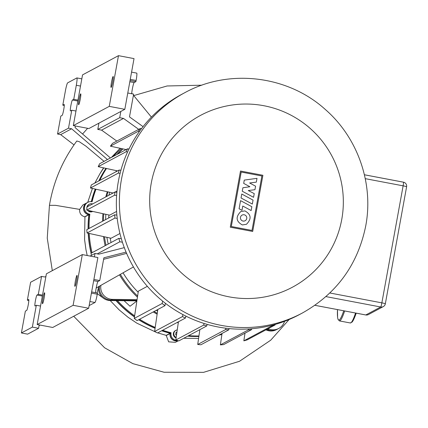<?xml version="1.0" encoding="UTF-8"?>
<svg xmlns="http://www.w3.org/2000/svg" width="428" height="428" viewBox="0 0 428 428"><rect width="100%" height="100%" fill="white"/><g stroke="black" fill="none" stroke-linecap="round" stroke-linejoin="round"><path stroke-width="0.64" d="M79.073 99.633A5.569 0.546 -79.3 0 0 78.65 104.774A5.569 0.546 -79.3 0 0 80.303 98.975A5.569 0.546 -79.3 0 0 80.726 93.834A5.569 0.546 -79.3 0 0 79.073 99.633M111.499 82.283A5.569 0.546 -79.3 0 0 111.077 87.424A5.569 0.546 -79.3 0 0 112.73 81.625A5.569 0.546 -79.3 0 0 113.153 76.484A5.569 0.546 -79.3 0 0 111.499 82.283M134.028 58.615L124.816 109.322L88.88 128.544L73.327 125.597L82.54 74.889L118.476 55.661L134.028 58.615M118.476 55.661L109.263 106.369L124.816 109.322M109.263 106.369L73.327 125.597M44.148 297.904A5.569 0.546 100.7 0 1 42.5 303.703A5.569 0.546 100.7 0 1 42.923 298.562A5.569 0.546 100.7 0 1 44.576 292.763A5.569 0.546 100.7 0 1 44.148 297.904M76.58 280.554A5.569 0.546 100.7 0 1 74.927 286.353A5.569 0.546 100.7 0 1 75.349 281.212A5.569 0.546 100.7 0 1 77.003 275.413A5.569 0.546 100.7 0 1 76.58 280.554M88.66 308.251L97.878 257.544L82.326 254.59L46.39 273.818L37.177 324.526L52.73 327.474L88.66 308.251L73.108 305.298L82.326 254.59M37.177 324.526L73.108 305.298M241.761 194.028L253.05 200.106L252.333 204.054L241.044 197.977L241.761 194.028M251.846 206.713L251.15 210.544L242.767 206.034L241.986 210.325L239.081 208.762L240.563 200.636L251.846 206.713M242.269 191.23L242.895 187.774L249.893 186.726L243.687 183.387L244.286 180.108L257.003 178.342L256.313 182.141L249.642 182.986L255.58 186.18L254.938 189.7L248.267 190.546L254.243 193.6L253.569 197.313L242.269 191.23M242.339 224.935C235.978 221.394 235.464 216.932 240.798 211.544L244.891 210.897C251.247 214.439 251.76 218.906 246.432 224.293L242.339 224.935M244.185 214.786A3.194 3.167 -118.1 0 1 245.121 220.736A3.194 3.167 -118.1 0 1 240.477 218.398A3.194 3.167 -118.1 0 1 244.185 214.786M231.297 226.508L241.194 172.051L261.893 175.978L251.996 230.435L231.297 226.508M262.899 175.282L252.691 231.452L230.285 227.198L240.493 171.034L262.899 175.282M184.58 92.806L181.558 94.422A124.864 123.885 61.9 0 0 117.882 223.218A124.864 123.885 61.9 0 0 218.2 327.003A124.864 123.885 61.9 0 0 299.359 314.623L302.387 313.002C336.729 293.656 357.851 264.616 365.742 225.882C373.788 183.66 357.92 137.88 325.467 109.616C287.867 75.382 228.916 68.309 184.58 92.806A124.864 123.885 61.9 0 0 121.392 179.749A124.864 123.885 61.9 0 0 221.228 325.382A124.864 123.885 61.9 0 0 302.387 313.002M109.696 192.252A103.389 102.581 61.9 0 0 108.878 195.248M105.839 214.321A103.389 102.581 61.9 0 0 105.63 219.601M106.914 237.326A103.389 102.581 61.9 0 0 108.209 244.051M120.348 274.348A103.389 102.581 61.9 0 0 137.591 296.032M156.29 310.305A103.389 102.581 61.9 0 0 157.584 311.07M117.106 170.82A103.389 102.581 61.9 0 0 116.839 171.291A103.389 102.581 61.9 0 1 117.106 170.82M107.968 191.872A103.389 102.581 61.9 0 0 106.69 196.42A103.389 102.581 61.9 0 1 107.968 191.872M103.763 213.866A103.389 102.581 61.9 0 0 103.437 220.773A103.389 102.581 61.9 0 1 103.763 213.866M104.464 236.791A103.389 102.581 61.9 0 0 106.021 245.228A103.389 102.581 61.9 0 1 104.464 236.791M119.487 274.84A103.389 102.581 61.9 0 0 137.42 297.171M154.096 311.477A103.389 102.581 61.9 0 0 157.263 313.296A103.389 102.581 61.9 0 1 154.096 311.477M138.158 292.249A100.607 99.82 -118.1 0 1 123.055 272.818M111.045 242.537A100.607 99.82 -118.1 0 1 110.167 238.038M108.739 217.943A100.607 99.82 -118.1 0 1 108.867 214.99M112.543 193.29A100.607 99.82 -118.1 0 1 112.655 192.905M116.994 191.075L115.159 192.054M116.593 211.443L109.648 215.161L86.745 210.111A124.864 123.885 61.9 0 1 87.028 206.938L114.918 192.017L116.871 192.333M119.947 233.506L111.093 238.241L87.071 232.982A124.864 123.885 61.9 0 1 86.766 229.692L114.656 214.776L116.876 215.134M165.459 303.34L164.962 305.667A124.864 123.885 -118.1 0 1 162.137 303.505L134.248 318.421L138.346 291.147L147.355 286.327M284.534 321.332A11.931 11.834 -118.1 0 1 269.035 329.057L268.094 328.699M265.9 329.876L266.842 330.229A11.931 11.834 61.9 0 0 276.59 329.608L277.467 329.143A11.931 11.834 -118.1 0 1 267.719 329.763L266.778 329.405L267.719 329.763A11.931 11.834 61.9 0 0 277.467 329.143L278.778 328.437M137.046 299.675L112.516 299.37A11.931 11.834 -118.1 0 1 100.906 285.348M98.702 286.594A11.931 11.834 61.9 0 0 110.328 300.542L111.205 300.076A11.931 11.834 -118.1 0 1 99.58 286.097A11.931 11.834 61.9 0 0 111.205 300.076L136.939 300.392L111.205 300.076L112.516 299.37M103.613 259.288L126.613 253.392M96.177 288.023L133.445 266.944M89.885 301.515L94.973 302.478A7.955 0.776 -79.3 0 0 97.268 294.213L91.415 293.1M126.067 252.103L103.886 257.784L99.751 280.559L93.898 279.447M95.546 292.672A6.361 0.621 100.7 0 1 96.605 285.888A6.361 0.621 100.7 0 1 97.996 281.496L99.751 280.559M91.629 291.928L97.482 293.041L97.268 294.213M94.973 302.478L89.142 305.597M94.395 256.88L95.021 253.435L98.836 254.157L124.297 247.63M95.021 253.435L90.105 256.067M122.413 242.216L119.829 241.788L97.268 253.863M131.738 93.176L132.306 93.86M133.429 95.23L151.41 117.122M139.442 131.45L138.298 131.262A124.864 123.885 -118.1 0 1 140.432 128.437L112.543 143.359A124.864 123.885 61.9 0 0 110.408 146.183L126.083 149.586M140.432 128.437L141.524 128.619M130.048 80.517L135.901 81.63L136.115 80.459A7.955 0.776 -79.3 0 0 136.719 73.113L131.573 72.139M135.901 81.63L134.146 82.567A6.361 0.621 -79.3 0 0 132.755 86.959A6.361 0.621 -79.3 0 0 131.696 93.743M143.064 126.635L129.491 116.881L133.632 94.112L127.779 93.004M164.962 305.667L137.072 320.588A124.864 123.885 61.9 0 1 134.248 318.421M162.137 303.505L162.645 301.114M120.824 111.457L119.69 117.695L97.782 129.417L98.916 123.178M116.812 141.074L101.591 130.139L123.505 118.417L138.72 129.352M138.298 131.262L110.408 146.183M116.625 195.51L114.634 195.189A124.864 123.885 -118.1 0 1 114.918 192.017M117.224 218.424L114.961 218.061A124.864 123.885 -118.1 0 1 114.656 214.776M119.829 241.788A124.864 123.885 -118.1 0 1 118.829 238.369L121.359 238.787M118.829 238.369L90.945 253.29A124.864 123.885 61.9 0 0 91.522 255.307M114.634 195.189L86.745 210.111M114.961 218.061L87.071 232.982M120.091 173.372L118.358 173.094A124.864 123.885 -118.1 0 1 119.203 170.023L120.905 170.301M127.576 151.994L126.11 151.758A124.864 123.885 -118.1 0 1 127.549 148.8L128.972 149.035M119.203 170.023L91.319 184.944A124.864 123.885 61.9 0 0 90.469 188.015L113.302 193.049M127.549 148.8L99.66 163.721A124.864 123.885 61.9 0 0 98.221 166.679L117.54 170.916M126.11 151.758L98.221 166.679M118.358 173.094L90.469 188.015M275.247 324.403L275.129 324.938A124.864 123.885 -118.1 0 1 271.732 325.917L271.86 325.317M251.739 328.725L251.536 329.672A124.864 123.885 -118.1 0 1 248.267 329.956L248.481 328.961M229.05 328.565L228.766 329.854A124.864 123.885 -118.1 0 1 225.604 329.544L225.898 328.212M199.855 329.651L197.72 344.465A124.864 123.885 61.9 0 0 200.882 344.77L228.766 329.854M244.982 333.177L243.848 340.838A124.864 123.885 61.9 0 0 247.24 339.853L275.129 324.938M222.041 333.455L220.377 344.877A124.864 123.885 61.9 0 0 223.646 344.594L251.536 329.672M248.267 329.956L220.377 344.877M271.732 325.917L243.848 340.838M225.604 329.544L197.72 344.465M207.088 324.36L206.74 325.965A124.864 123.885 -118.1 0 1 203.68 325.093L204.038 323.44M185.864 316.099L185.447 318.041A124.864 123.885 -118.1 0 1 182.494 316.576L182.927 314.585M178.423 321.803L175.796 340.014A124.864 123.885 61.9 0 0 178.851 340.886L206.74 325.965M157.82 309.487L154.61 331.497A124.864 123.885 61.9 0 0 157.558 332.963L185.447 318.041M182.494 316.576L154.61 331.497M203.68 325.093L175.796 340.014M119.69 117.695L123.505 118.417M97.782 129.417L101.591 130.139M87.478 206.697A3.975 3.943 -118.1 0 1 92.635 203.942M86.879 208.506A3.975 3.943 -118.1 0 1 88.912 204.45L89.441 204.167M176.165 337.435A3.975 3.943 -118.1 0 1 177.251 329.892M176.101 337.895A3.975 3.943 -118.1 0 1 175.394 330.603L175.919 330.32M110.328 300.542L136.864 300.873M153.219 311.948A103.389 102.581 61.9 0 0 157.135 314.168M177.251 322.428A103.389 102.581 61.9 0 0 178.289 322.723M116.571 170.702A103.389 102.581 61.9 0 0 115.961 171.762M107.284 191.723A103.389 102.581 61.9 0 0 105.812 196.891M102.939 213.684A103.389 102.581 61.9 0 0 102.565 221.244M103.49 236.577A103.389 102.581 61.9 0 0 105.144 245.693M176.941 332.075L176.047 332.39M176.475 335.295L175.646 334.584L176.058 332.331L176.946 332.021M92.721 211.432L92.667 211.459A3.975 3.943 -118.1 0 1 87.617 210.303M92.657 211.416A3.975 3.943 -118.1 0 1 88.575 210.517M198.881 336.387A108.161 107.316 -118.1 0 1 187.865 336.066M178.107 340.683A6.361 6.313 -118.1 0 1 170.258 333.353L170.291 333.166A108.161 107.316 -118.1 0 1 161.843 330.673M155.096 328.121A108.161 107.316 -118.1 0 1 138.827 319.646M134.494 316.757A108.161 107.316 -118.1 0 1 116.282 300.617M91.266 253.119A108.161 107.316 -118.1 0 1 88.398 233.271M88.264 228.894A108.161 107.316 -118.1 0 1 89.051 214.653L88.869 214.615A6.361 6.313 -118.1 0 1 86.996 202.765L87.788 202.342A6.361 6.313 -118.1 0 1 91.924 201.711L92.106 201.749A108.161 107.316 61.9 0 1 95.974 189.224M91.448 201.642A108.161 107.316 -118.1 0 1 95.391 189.096M98.948 180.862A108.161 107.316 -118.1 0 1 106.026 168.391M116.972 154.46A108.161 107.316 -118.1 0 1 122.611 148.832M122.884 148.891A108.161 107.316 61.9 0 0 117.759 154.037M106.47 168.488A108.161 107.316 61.9 0 0 99.735 180.445M89.051 214.653L89.655 214.193A6.361 6.313 -118.1 0 1 87.788 202.342M188.652 335.643A108.161 107.316 61.9 0 0 198.94 335.975M170.291 333.166L171.05 332.93L170.258 333.353M117.465 300.633A108.161 107.316 61.9 0 0 134.627 315.869M139.614 319.224A108.161 107.316 61.9 0 0 155.204 327.409M162.629 330.25A108.161 107.316 61.9 0 0 171.082 332.743M89.837 214.23A108.161 107.316 61.9 0 0 89.051 228.472M89.222 233.453A108.161 107.316 61.9 0 0 92.057 252.697M177.326 340.463A6.361 6.313 -118.1 0 1 171.05 332.93M136.842 301.007L130.042 306.255L124.083 300.713M52.318 270.646L47.251 238.134L49.445 205.344L55.624 205.354L79.672 209.394L82.893 204.964L86.825 202.861A6.361 6.313 61.9 0 0 88.692 214.712L88.874 214.744A108.161 107.316 61.9 0 0 88.088 228.985M103.747 167.888L100.115 173.404L94.834 183.066M92.421 188.443L87.713 202.385M104.068 161.367L85.905 146.141L79.335 141.727L76.799 141.01C62.568 160.249 53.447 181.691 49.445 205.344M87.633 128.309L82.567 134.007M40.189 325.093L39.087 325.483M39.098 325.414L40.072 325.071M28.837 300.477L27.355 300.199L30.613 282.255L41.57 276.397L44.683 276.986L45.892 276.558M89.013 214.647L84.942 216.846L84.584 239.594L85.958 249.652L87.21 255.516M84.942 216.846L84.76 216.814C81.047 215.728 79.351 213.256 79.672 209.394M88.216 233.233A108.161 107.316 61.9 0 0 91.089 253.21M77.96 100.109L73.75 99.312L72.439 100.013A5.569 0.546 -79.3 0 0 70.871 105.588A5.569 0.546 -79.3 0 0 70.406 110.943A5.569 0.546 -79.3 0 0 70.454 110.938L71.765 110.231L68.507 128.175L57.55 134.034L60.813 116.095L62.124 115.389A5.569 0.546 -79.3 0 0 63.692 109.814A5.569 0.546 -79.3 0 0 64.157 104.459A5.569 0.546 -79.3 0 0 64.109 104.469L62.798 105.17L65.35 91.127A7.955 0.776 100.7 0 1 67.645 82.861L76.847 77.933A7.955 0.776 100.7 0 1 76.912 77.923A7.955 0.776 100.7 0 1 76.302 85.268L80.512 86.065M62.798 105.17L64.28 105.454M75.344 125.976L75.055 127.555L110.435 157.953M73.75 99.312L76.302 85.268M74.012 144.883L60.664 134.627L71.615 128.764L107.449 159.553M121.274 148.543L112.837 156.675M116.02 300.611A108.161 107.316 61.9 0 0 134.467 316.955M138.651 319.743A108.161 107.316 61.9 0 0 155.075 328.276M161.666 330.764A108.161 107.316 61.9 0 0 170.119 333.262L170.082 333.444A6.361 6.313 61.9 0 0 178.182 340.704M170.274 333.161L166.187 335.365L157.734 332.866M122.552 148.821A108.161 107.316 61.9 0 0 116.796 154.551M105.925 168.37A108.161 107.316 61.9 0 0 98.772 180.958M95.262 189.069A108.161 107.316 61.9 0 0 91.298 201.625M187.689 336.157A108.161 107.316 61.9 0 0 198.87 336.472M110.183 300.542L119.161 309.888L127.972 317.202L136.832 323.151L156.434 332.417M102.897 297.808L97.349 293.752M97.103 292.966L98.627 287.092M178.348 340.747L175.378 342.336L168.653 341.838L166.187 335.365M183.756 338.264L198.587 338.425M218.446 335.375L221.897 334.445M71.765 110.231L75.975 111.029M68.507 128.175L71.615 128.764M57.55 134.034L60.664 134.627M40.532 306.057L36.327 305.26L32.357 327.104L21.4 332.963L27.622 334.145L38.579 328.281L39.189 324.906M27.355 300.199L28.671 299.493A5.569 0.546 100.7 0 1 28.713 299.488A5.569 0.546 100.7 0 1 28.248 304.843A5.569 0.546 100.7 0 1 26.686 310.418L25.37 311.119L21.4 332.963M36.327 305.26L35.01 305.961A5.569 0.546 100.7 0 1 34.968 305.972A5.569 0.546 100.7 0 1 35.428 300.617A5.569 0.546 100.7 0 1 36.995 295.042L38.311 294.336L42.516 295.138M41.57 276.397L38.311 294.336M32.357 327.104L38.579 328.281M356.219 313.157L353.234 320.395L352.201 321.99L350.286 322.969A59.647 5.821 -79.3 0 0 355.561 313.029M356.203 313.152A58.855 5.741 100.7 0 1 351.383 322.338M344.674 310.963A59.647 5.821 100.7 0 1 339.393 320.904L350.286 322.969M339.399 320.904L337.96 319.251L337.596 317.437L337.473 309.599A58.855 5.741 -79.3 0 0 343.764 310.792M341.769 219.355A97.429 96.664 61.9 0 0 263.873 105.727A97.429 96.664 61.9 0 0 151.245 183.221A97.429 96.664 61.9 0 0 229.141 296.85A97.429 96.664 61.9 0 0 341.769 219.355M266.842 330.229L269.035 329.057M93.673 280.677L97.996 281.496M130.262 79.351L136.115 80.459M364.405 174.779L403.395 182.173A3.975 0.391 100.7 0 1 403.427 182.168A3.975 0.391 100.7 0 1 403.128 185.838A3.975 0.31 10.3 0 1 406.6 186.785A3.975 0.31 10.3 0 1 406.573 186.811M365.255 178.658L403.128 185.838L381.862 302.858A3.975 0.391 100.7 0 1 380.711 306.994A3.975 3.943 61.9 0 0 385.312 303.827A3.975 0.31 -169.7 0 0 385.334 303.8A3.975 0.31 -169.7 0 0 381.862 302.858L329.86 292.993M314.901 305.319L365.78 314.971A3.975 3.975 0 0 0 368.401 314.569A3.975 3.943 -118.1 0 1 365.812 314.96A3.975 0.391 100.7 0 1 365.78 314.971A3.975 0.391 100.7 0 1 365.753 314.949M325.954 296.604L380.711 306.994L365.812 314.96L314.912 305.308M134.146 82.567L129.823 81.748M89.655 214.193L88.869 214.615M100.115 173.404L103.549 167.846M111.323 157.483L120.102 148.286M84.76 216.814L88.724 214.589M170.242 333.466L166.155 335.547M72.439 100.013L77.789 101.029M42.351 296.058L36.995 295.042M368.401 314.569L383.295 306.598A3.975 3.975 0 0 0 385.334 303.8L406.6 186.785A3.975 3.975 0 0 0 403.427 182.168L364.405 174.763M133.729 95.594L167.102 85.974L201.861 85.199M76.912 77.923L81.823 78.854M73.702 316.255L104.598 347.782L132.878 363.645L164.101 372.253L203.584 372.339L239.536 361.264L270.71 340.201L289.151 319.497"/></g></svg>
